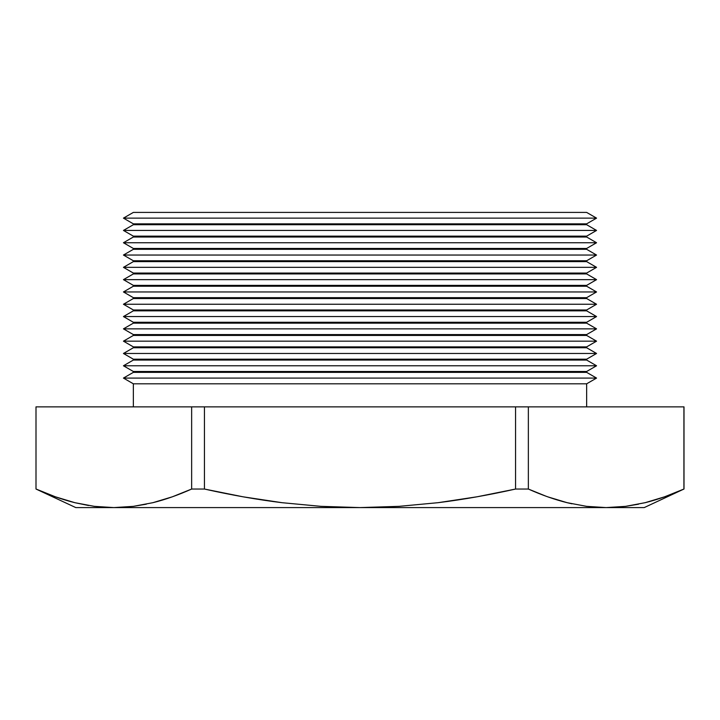 <?xml version="1.0" encoding="UTF-8"?>
<svg xmlns="http://www.w3.org/2000/svg" width="720" height="720" viewBox="0 0 720 720"><rect width="100%" height="100%" fill="white"/><g stroke="black" fill="none" stroke-linecap="round" stroke-linejoin="round"><path stroke-width="1.08" d="M625.59 506.358L606.132 507.591L644.211 507.591L683.919 489.042L664.605 496.809L645.12 502.695L625.59 506.358L645.12 502.695C657.441 499.653 670.374 495.099 683.919 489.042L644.211 507.591L75.789 507.591L113.868 507.591L133.326 506.358L152.856 502.695C165.177 499.653 178.101 495.099 191.646 489.042L204.435 489.042L204.435 406.863L191.646 406.863L191.646 489.042L191.646 406.863L36 406.863L36 489.042L36 406.863L204.435 406.863L204.435 489.042C231.534 495.108 257.4 499.662 282.042 502.695L321.003 506.349L360 507.591L399.015 506.349L438.075 502.686C462.681 499.644 488.511 495.099 515.565 489.042L528.354 489.042L528.354 406.863L515.565 406.863L515.565 489.042L515.565 406.863L204.435 406.863L528.354 406.863L528.354 489.042C541.881 495.099 554.805 499.644 567.117 502.686L586.593 506.349L606.132 507.591L625.59 506.358M133.353 406.863L133.353 383.805L123.444 378.081L133.353 372.357L133.353 371.493L123.444 365.778L133.353 360.054L133.353 359.19L123.444 353.475L133.353 347.751L133.353 346.887L123.444 341.163L133.353 335.448L133.353 334.584L123.444 328.86L133.353 323.145L133.353 322.281L123.444 316.557L133.353 310.842L133.353 309.978L123.444 304.254L133.353 298.53L133.353 297.675L123.444 291.951L133.353 286.227L133.353 285.372L123.444 279.648L133.353 273.924L133.353 273.069L123.444 267.345L133.353 261.621L133.353 260.766L123.444 255.042L133.353 249.318L133.353 248.463L123.444 242.739L133.353 237.015L133.353 236.151L123.444 230.436L133.353 224.712L133.353 223.848L123.444 218.133L133.353 212.409L586.647 212.409L596.556 218.133L586.647 212.409L133.353 212.409L123.444 218.133L596.556 218.133L123.444 218.133L133.353 223.848L586.647 223.848L596.556 218.133L586.647 223.848L133.353 223.848L133.353 224.712L123.444 230.436L596.556 230.436L586.647 224.712L133.353 224.712L586.647 224.712L586.647 223.848L586.647 224.712L596.556 230.436L123.444 230.436L133.353 236.151L586.647 236.151L596.556 230.436L586.647 236.151L133.353 236.151L133.353 237.015L123.444 242.739L596.556 242.739L586.647 237.015L133.353 237.015L586.647 237.015L586.647 236.151L586.647 237.015L596.556 242.739L123.444 242.739L133.353 248.463L586.647 248.463L596.556 242.739L586.647 248.463L133.353 248.463L133.353 249.318L123.444 255.042L596.556 255.042L586.647 249.318L133.353 249.318L586.647 249.318L586.647 248.463L586.647 249.318L596.556 255.042L123.444 255.042L133.353 260.766L586.647 260.766L596.556 255.042L586.647 260.766L133.353 260.766L133.353 261.621L123.444 267.345L596.556 267.345L586.647 261.621L133.353 261.621L586.647 261.621L586.647 260.766L586.647 261.621L596.556 267.345L123.444 267.345L133.353 273.069L586.647 273.069L596.556 267.345L586.647 273.069L133.353 273.069L133.353 273.924L123.444 279.648L596.556 279.648L586.647 273.924L133.353 273.924L586.647 273.924L586.647 273.069L586.647 273.924L596.556 279.648L123.444 279.648L133.353 285.372L586.647 285.372L596.556 279.648L586.647 285.372L133.353 285.372L133.353 286.227L123.444 291.951L596.556 291.951L586.647 286.227L133.353 286.227L586.647 286.227L586.647 285.372L586.647 286.227L596.556 291.951L123.444 291.951L133.353 297.675L586.647 297.675L596.556 291.951L586.647 297.675L133.353 297.675L133.353 298.53L123.444 304.254L596.556 304.254L586.647 298.53L133.353 298.53L586.647 298.53L586.647 297.675L586.647 298.53L596.556 304.254L123.444 304.254L133.353 309.978L586.647 309.978L596.556 304.254L586.647 309.978L133.353 309.978L133.353 310.842L123.444 316.557L596.556 316.557L586.647 310.842L133.353 310.842L586.647 310.842L586.647 309.978L586.647 310.842L596.556 316.557L123.444 316.557L133.353 322.281L586.647 322.281L596.556 316.557L586.647 322.281L133.353 322.281L133.353 323.145L123.444 328.86L596.556 328.86L586.647 323.145L133.353 323.145L586.647 323.145L586.647 322.281L586.647 323.145L596.556 328.86L123.444 328.86L133.353 334.584L586.647 334.584L596.556 328.86L586.647 334.584L133.353 334.584L133.353 335.448L123.444 341.163L596.556 341.163L586.647 335.448L133.353 335.448L586.647 335.448L586.647 334.584L586.647 335.448L596.556 341.163L123.444 341.163L133.353 346.887L586.647 346.887L596.556 341.163L586.647 346.887L133.353 346.887L133.353 347.751L123.444 353.475L596.556 353.475L586.647 347.751L133.353 347.751L586.647 347.751L586.647 346.887L586.647 347.751L596.556 353.475L123.444 353.475L133.353 359.19L586.647 359.19L596.556 353.475L586.647 359.19L133.353 359.19L133.353 360.054L123.444 365.778L596.556 365.778L586.647 360.054L133.353 360.054L586.647 360.054L586.647 359.19L586.647 360.054L596.556 365.778L123.444 365.778L133.353 371.493L586.647 371.493L596.556 365.778L586.647 371.493L133.353 371.493L133.353 372.357L123.444 378.081L596.556 378.081L586.647 372.357L133.353 372.357L586.647 372.357L586.647 371.493L586.647 372.357L596.556 378.081L123.444 378.081L133.353 383.805L586.647 383.805L596.556 378.081L586.647 383.805L133.353 383.805L133.353 406.863L586.647 406.863L586.647 383.805L586.647 406.863M546.345 496.341L528.354 489.042L515.565 489.042L477.09 496.782L438.075 502.686L399.015 506.349L359.982 507.591L606.132 507.591L586.593 506.349L567.117 502.686L547.704 496.827M146.313 504.18L133.326 506.358L113.868 507.591L94.32 506.349L74.853 502.686L55.44 496.827L36.081 489.042C49.617 495.099 62.541 499.644 74.853 502.686L94.32 506.349L113.868 507.591L360 507.591L321.003 506.349L282.042 502.695L243.135 496.827L204.435 489.042L191.646 489.042L172.332 496.809L152.856 502.695L172.296 496.827L152.91 502.686M683.919 406.863L683.919 489.042L683.919 406.863L528.354 406.863L683.919 406.863M675.549 492.624L683.919 489.042C670.383 495.099 657.459 499.644 645.147 502.686L645.12 502.695M638.577 504.18L625.653 506.349M571.986 503.82L567.171 502.704M74.88 502.695L88.551 505.503M55.395 496.809L56.529 497.214M625.68 506.349L645.147 502.686L664.56 496.827M684 406.863L684 489.042M36 489.042L75.789 507.591"/></g></svg>
